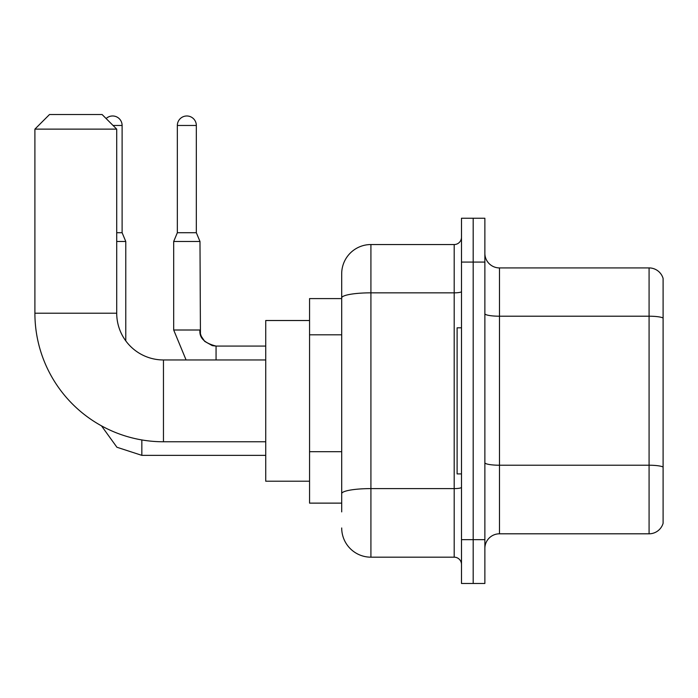 <?xml version="1.0" encoding="UTF-8"?>
<svg xmlns="http://www.w3.org/2000/svg" width="698" height="698" viewBox="0 0 698 698"><rect width="100%" height="100%" fill="white"/><g stroke="black" fill="none" stroke-linecap="round" stroke-linejoin="round"><path stroke-width="1.05" d="M341.697 511.896L341.697 297.906L341.697 298.596L309.554 298.596L309.554 503.127L341.697 503.127M461.491 539.65L461.491 583.476L473.183 583.476L473.183 539.65L473.183 583.476L484.866 583.476L484.866 539.65L473.183 539.65L473.183 262.073L473.183 539.65L461.491 539.65L461.491 262.073L473.183 262.073L473.183 218.247L473.183 262.073L484.866 262.073L484.866 539.65M484.866 262.073L484.866 218.247L461.491 218.247L461.491 262.073M461.491 291.563A7.303 1.265 0 0 1 454.189 292.837L370.917 292.837A29.22 5.078 180 0 0 341.697 297.906L341.697 273.764A29.22 29.22 0 0 1 370.917 244.544L370.917 557.179L454.189 557.179L454.189 244.544A7.303 7.303 0 0 0 461.491 237.241M370.917 244.544L454.189 244.544M341.697 498.747L341.697 493.669A29.22 5.078 180 0 1 370.917 488.6L454.189 488.6A7.303 1.265 0 0 0 461.491 487.326M341.697 273.764L341.697 289.836M461.491 564.49A7.303 7.303 0 0 0 454.189 557.179M370.917 557.179A29.22 29.22 0 0 1 341.697 527.967M484.866 548.419A14.606 14.606 0 0 1 499.48 533.804L649.079 533.804L649.079 267.919L499.48 267.919A14.606 14.606 0 0 1 484.866 253.313A14.606 14.606 0 0 0 499.48 267.919L499.48 533.804M663.1 278.441A14.606 14.606 0 0 0 649.079 267.919A14.606 14.606 0 0 1 663.1 278.441L663.1 523.291A14.606 14.606 0 0 1 649.079 533.804M663.1 318.236L663.1 467.049A14.606 2.539 180 0 0 649.079 465.226L499.48 465.226A14.606 2.539 -0 0 1 484.866 462.687M265.729 441.773L163.463 441.773A128.563 128.563 0 0 1 34.9 313.21L34.9 129.13L49.506 114.524L102.1 114.524L116.714 129.13L34.9 129.13M163.463 441.773L163.463 359.959A46.749 46.749 0 0 1 116.714 313.21L116.714 129.13M309.554 320.513L265.729 320.513L265.729 481.21L309.554 481.21M461.491 327.816L457.111 327.816L457.111 473.907L461.491 473.907M106.131 118.547A9.493 9.493 0 0 1 122.115 125.474L122.115 232.713L125.771 241.473L125.771 340.86M116.714 241.473L125.771 241.473M116.714 232.713L122.115 232.713M196.33 232.713L177.344 232.713L177.344 125.474A9.493 9.493 0 0 1 186.837 115.981A9.493 9.493 0 0 1 196.33 125.474L196.33 232.713L199.986 241.473L173.689 241.473L173.689 330.006L199.96 330.006C199.105 337.797 204.462 343.154 216.057 346.077L216.057 359.959M341.697 334.813L309.554 334.813M341.697 451.693L309.554 451.693M663.1 318.035A14.606 2.539 180 0 0 649.079 316.211L499.48 316.211A14.606 2.539 0 0 1 484.866 313.672M34.9 313.21L116.714 313.21M141.842 439.941L141.842 455.358L116.924 447.252L101.472 425.832L116.924 447.252L141.842 455.358L116.924 447.252L101.472 425.832L116.924 447.252L141.842 455.358L116.924 447.252L101.472 425.832L116.924 447.252L141.842 455.358L116.924 447.252L101.472 425.832L116.924 447.252L141.842 455.358L116.924 447.252L101.472 425.832L116.924 447.252L141.842 455.358L116.924 447.252L101.472 425.832L116.924 447.252L141.842 455.358L116.924 447.252L101.472 425.832M113.059 125.474L122.115 125.474M177.344 125.474L196.33 125.474M216.057 346.103L216.057 346.077C204.462 343.154 199.105 337.797 199.986 330.006C199.105 337.797 204.462 343.154 216.057 346.077C204.462 343.154 199.105 337.797 199.986 330.006C199.105 337.797 204.462 343.154 216.057 346.077C204.462 343.154 199.105 337.797 199.986 330.006C199.105 337.797 204.462 343.154 216.057 346.077C204.462 343.154 199.105 337.797 199.986 330.006C199.105 337.797 204.462 343.154 216.057 346.077C204.462 343.154 199.105 337.797 199.986 330.006C199.105 337.797 204.462 343.154 216.057 346.077L212.297 345.632L204.689 341.374L201.26 336.279L200.431 333.766L199.986 241.473M265.729 359.959L163.463 359.959M265.729 455.358L141.842 455.358M173.689 330.006L186.087 359.959L173.689 330.006M265.729 346.077L216.057 346.077M177.344 232.713L173.689 241.473"/></g></svg>
